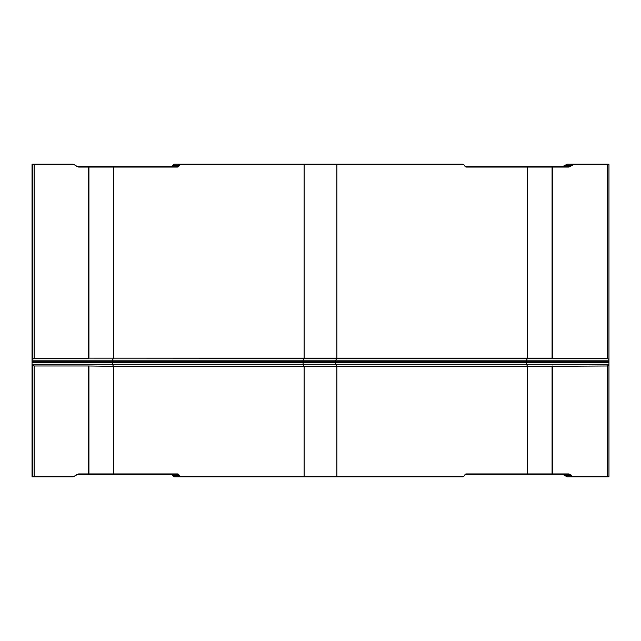<?xml version="1.0" encoding="UTF-8"?>
<svg xmlns="http://www.w3.org/2000/svg" width="641" height="641" viewBox="0 0 641 641"><rect width="100%" height="100%" fill="white"/><g stroke="black" fill="none" stroke-linecap="round" stroke-linejoin="round"><path stroke-width="0.96" d="M32.05 362.71L32.05 364.28L112.415 364.28L112.415 362.71L303.081 362.71L302.848 362.237L335.58 362.237L335.812 361.764L303.081 361.764L302.848 362.237L608.95 362.237L526.245 362.237L526.477 361.764L608.95 361.764L608.95 362.237L608.95 359.393L607.315 358.479L552.077 358.143L552.077 167.069L527.527 167.069L527.527 358.143L336.87 358.143L336.87 164.617L304.13 164.617L304.13 358.143L113.473 358.143L112.415 360.186L32.05 360.186L32.05 164.2L32.05 362.237L302.848 362.237L112.183 362.237L112.415 361.764L112.415 362.71L32.05 362.71L32.05 362.237L112.183 362.237M75.654 475.566L73.154 476.8L32.05 476.8L32.05 364.28M88.306 358.479L34.141 358.479L32.05 359.393L32.05 164.2L32.587 359.088L32.587 164.617L73.891 164.617L75.983 165.634L73.891 164.617L32.587 164.617L32.587 164.2L73.154 164.2L75.654 165.434L73.154 164.2L32.226 164.2L32.587 359.088L32.683 164.617L32.683 358.984L34.141 358.479L34.141 164.617L34.141 358.479L88.923 358.143L88.923 167.069L113.473 167.069L88.923 167.069L88.923 358.143L88.306 358.479L88.306 167.069L78.619 167.069L88.923 167.069L88.306 167.069L88.306 358.479M302.848 362.237L303.081 361.764L335.812 361.764L335.812 360.186L335.58 362.237L526.245 362.237L526.477 361.764L335.812 361.764L526.477 361.764L526.477 360.186L608.95 360.186L526.477 360.186L526.477 361.764L608.95 361.764L608.95 164.617L573.575 164.617L568.839 167.069L552.694 167.069L552.694 358.479L552.694 167.069L568.839 167.069L572.934 164.617L608.357 164.2L608.357 164.617L608.357 164.2L567.269 164.2L572.998 164.2L570.49 165.434L572.998 164.2L595.152 164.2L595.152 164.617L572.934 164.617L607.315 164.617L607.315 358.479L88.923 358.143L113.473 358.143L113.473 167.069L177.269 167.069A2.452 2.083 90 0 0 179.071 165.843L178.206 165.843A2.452 2.083 -90 0 1 176.403 167.069A2.452 2.083 -90 0 0 178.206 165.843L179.071 165.843A2.452 2.083 90 0 1 177.269 167.069L113.473 167.069L113.473 358.143L112.415 360.186L112.415 361.764L303.081 361.764L112.415 361.764L112.415 360.186L32.05 360.186L32.05 361.764L112.415 361.764L32.05 361.764L32.05 362.237M171.211 474.34A2.043 1.739 -90 0 1 172.717 475.366L178.11 475.774A2.043 1.739 90 0 0 179.608 476.8L303.666 476.8L303.666 476.383L179.809 476.383A2.043 1.739 -90 0 1 178.31 475.366L179.176 475.366L178.975 474.957A2.043 1.739 90 0 0 177.469 473.931L78.619 473.931L73.891 476.383L32.587 476.383L32.587 476.8M88.306 473.931L88.306 365.987L34.141 365.987L32.05 365.074M76.119 165.843L78.619 167.069L76.119 165.843M179.176 475.366A2.043 1.739 90 0 0 180.674 476.383L463.106 476.383A2.043 1.739 90 0 0 464.605 475.366L464.805 474.957A2.043 1.739 90 0 1 466.311 473.931L568.839 473.931L571.484 475.366M572.934 476.383L595.152 476.383L595.152 476.8L572.998 476.8L568.271 474.34L527.062 474.34L527.062 473.931M568.206 473.931L570.851 475.366M570.49 475.566L564.625 475.366L570.354 475.366M562.542 474.34L564.625 475.366M564.761 475.566L567.269 476.8L572.998 476.8M564.625 165.634L567.269 164.2L564.761 165.434L570.49 165.434L564.761 165.434L562.542 166.66L564.625 165.634L570.354 165.634L564.625 165.634M179.608 476.8L174.424 476.8A2.043 1.739 90 0 1 172.918 475.774L172.717 475.366M303.666 476.8L462.441 476.8A2.043 1.739 90 0 0 463.555 476.319M595.152 476.8L608.357 476.8L608.357 476.383M172.822 165.434L172.717 165.634A2.043 1.739 -90 0 1 171.211 166.66A2.043 1.739 -90 0 0 172.717 165.634L178.006 165.434A2.452 2.083 -90 0 1 179.809 164.2L303.666 164.2L303.666 164.617L179.809 164.617L304.13 164.617L304.13 358.143L303.081 360.186L112.415 360.186L335.812 360.186L303.081 360.186L303.081 361.764L303.081 360.186L304.13 358.143L336.87 358.143L335.812 360.186L526.477 360.186L527.527 358.143L527.527 167.069L466.512 167.069L552.694 167.069L552.077 167.069L552.077 358.143L527.527 358.143L526.477 360.186L335.812 360.186L336.87 358.143L336.87 164.617L463.106 164.617A2.043 1.739 90 0 1 464.605 165.634A2.043 1.739 90 0 0 463.106 164.617L179.809 164.617A2.043 1.739 90 0 0 178.31 165.634A2.043 1.739 -90 0 1 179.809 164.617L336.397 164.2L174.624 164.2A2.452 2.083 90 0 0 172.822 165.434L178.006 165.434A2.452 2.083 90 0 1 179.809 164.2L174.624 164.2A2.452 2.083 90 0 0 172.822 165.434M465.198 474.412A2.043 1.739 90 0 1 465.646 474.34L527.062 474.34M336.397 476.8L336.397 476.383M76.543 474.661L176.403 474.34A2.043 1.739 90 0 1 177.91 475.366M527.062 166.66L465.646 166.66A2.043 1.739 90 0 1 465.31 166.62A2.043 1.739 90 0 0 465.646 166.66L527.062 166.66L527.062 167.069L527.062 166.66L568.271 166.66L570.354 165.634L568.271 166.66L527.062 166.66M113.112 166.66L76.543 166.339L113.112 166.66L113.112 167.069L113.112 166.66L176.403 166.66L113.112 166.66M336.397 164.617L336.397 164.2L462.241 164.2L336.397 164.2L336.397 164.617M463.435 164.649A2.452 2.083 90 0 0 462.241 164.2A2.452 2.083 90 0 1 463.435 164.649M464.709 165.843L464.709 165.843A2.452 2.083 90 0 0 466.512 167.069A2.452 2.083 90 0 1 464.709 165.843M336.87 476.383L336.87 366.323L335.812 364.28L335.812 362.71L303.081 362.71L303.081 364.28L304.13 366.323L113.473 366.323L112.415 364.28L526.477 364.28L527.527 366.323L304.13 366.323L304.13 476.383M552.077 473.931L552.077 366.323L527.527 366.323L527.527 473.931M573.575 476.383L607.315 476.383L607.315 365.987L552.077 366.323M526.245 362.237L526.477 364.28L608.95 364.28L608.95 476.383L607.315 476.383M180.674 476.383L179.809 476.383M552.694 473.931L552.694 365.987M608.95 365.074L607.315 365.987M608.95 364.28L608.95 362.237M607.315 164.617L608.95 164.617L608.95 359.393L607.315 358.479L607.315 164.617M570.851 165.634L572.934 164.617L570.851 165.634M570.714 165.843L568.206 167.069L570.714 165.843M113.112 473.931L113.112 474.34M178.31 475.366L178.11 474.957A2.043 1.739 -90 0 0 176.604 473.931M113.473 473.931L113.473 366.323L88.306 365.987M180.674 164.617A2.043 1.739 90 0 0 179.176 165.634L178.206 165.843L179.176 165.634A2.043 1.739 90 0 1 180.674 164.617M88.923 473.931L88.923 366.323M32.587 365.378L32.587 476.383M32.226 476.8L32.226 365.482M176.403 166.66A2.043 1.739 90 0 0 177.91 165.634L172.717 165.634L177.91 165.634A2.043 1.739 90 0 1 176.403 166.66M335.58 362.237L335.812 362.71L608.95 362.71M34.141 365.987L34.141 476.383M570.714 475.157L571.347 475.157M178.975 474.957L178.11 474.957M32.683 365.482L32.683 476.383M172.918 475.774L178.11 475.774"/></g></svg>
